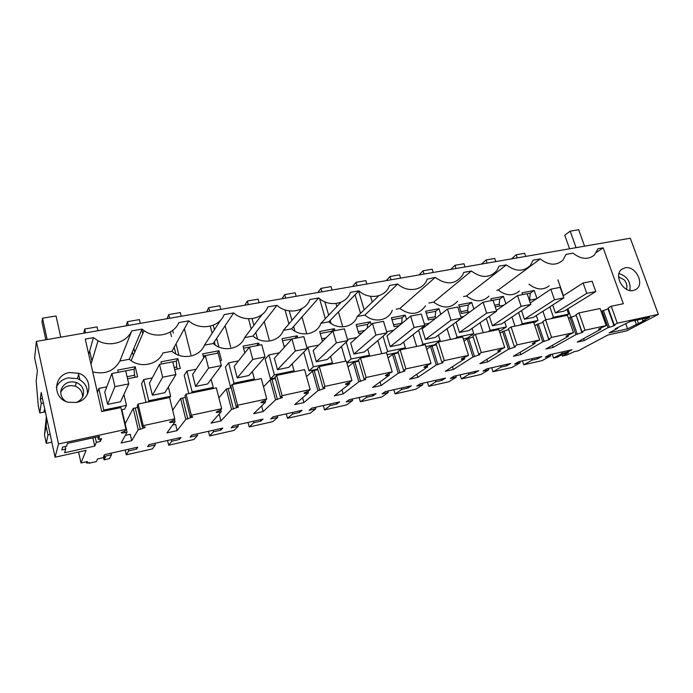 <?xml version="1.0" encoding="UTF-8"?>
<svg xmlns="http://www.w3.org/2000/svg" width="693" height="693" viewBox="0 0 693 693"><rect width="100%" height="100%" fill="white"/><g stroke="black" fill="none" stroke-linecap="round" stroke-linejoin="round"><path stroke-width="1.04" d="M614.284 324.878L614.492 325.45L614.994 325.121L614.215 324.896L617.307 323.207L658.35 314.345L626.827 330.821L607.9 335.005L578.248 350.788L574.099 351.723L567.065 354.972L562.292 356.055L561.832 354.695M658.35 314.345L630.301 238.236L36.374 341.415L34.65 357.9L37.387 370.677L36.175 380.933L38.245 405.656L39.796 412.933L41.233 403.343L43.434 402.902M174.783 418.823L143.217 425.649L142.334 427.096L137.257 405.622L138.098 404.045L169.568 397.539L174.783 418.823L173.718 420.296L169.655 422.132C169.516 422.626 170.651 422.635 173.068 422.15L175.086 421.716L166.926 432.882L177.165 430.613L175.632 424.367L172.678 425.017M145.08 427.001L145.132 427.252C145.27 426.819 144.343 426.767 142.334 427.096M140.298 429.27L138.219 429.729L133.203 408.402L135.274 407.969L140.298 429.27L144.993 427.486M138.219 429.729L131.722 440.67L130.232 434.286L125.312 435.36M41.233 403.343L40.289 398.934L41.208 392.533L55.068 457.207L58.507 443.953L125.979 429.374L125.208 430.803L121.232 432.64C121.206 433.116 122.453 433.108 124.974 432.605L127.079 432.146L121.093 443.018L131.722 440.67M55.068 457.207L86.071 450.355L81.003 463.002L87.457 461.547L86.764 463.149L86.46 461.772M562.292 356.055L568.433 352.754L563.262 353.915L557.163 357.216L553.542 358.038L562.266 353.291L567.558 352.105L571.959 349.731L549.584 354.747L545.322 357.112L550.701 355.899L542.099 360.629L523.726 364.787L532.103 360.083L537.56 358.861L541.779 356.505L518.728 361.677L514.639 364.016L520.183 362.768L511.945 367.455L493.009 371.743L501.022 367.082L506.644 365.817L510.68 363.478L486.91 368.815L483.012 371.136L488.73 369.845L480.881 374.489L461.365 378.915L468.97 374.298L474.766 372.99L478.612 370.677L454.088 376.186L450.407 378.482L456.297 377.148L448.856 381.748L428.742 386.304L435.914 381.739L441.9 380.396L445.53 378.101L420.218 383.783L416.753 386.053L422.843 384.684L415.843 389.223L395.097 393.919L401.81 389.423L407.978 388.028L411.382 385.767L385.247 391.632L382.025 393.875L388.305 392.455L381.782 396.942L360.369 401.784L366.588 397.349L372.955 395.911L376.117 393.685L349.125 399.74L346.154 401.949L352.642 400.485L346.63 404.903L324.515 409.909L330.206 405.535L336.789 404.054L339.691 401.862L311.781 408.125L309.087 410.291L315.8 408.783L310.325 413.123L287.482 418.295L292.602 414.007L299.411 412.474L302.027 410.308L273.163 416.788L270.764 418.918L277.702 417.359L272.825 421.621L249.211 426.966L253.716 422.756L260.75 421.171L263.071 419.057L233.194 425.762L231.124 427.841L238.305 426.23L234.052 430.396L209.632 435.932L213.479 431.817L220.764 430.18L222.756 428.101L191.822 435.048L190.09 437.084L197.522 435.412L193.945 439.483L168.676 445.209L171.812 441.198L179.357 439.501L181.003 437.474L148.952 444.663L147.592 446.647L155.293 444.915L152.443 448.882L126.282 454.807L128.655 450.909L136.478 449.151L137.734 447.184L104.513 454.643L103.543 456.566L111.53 454.764L109.468 458.619L104.045 459.849L105.405 457.181L97.566 458.957L96.301 461.599L89.016 463.245L89.319 462.569L86.764 463.149M614.492 325.45L613.998 325.719L607.995 308.896L608.419 308.654M609.381 327.339L608.03 327.633L602.061 310.828L603.412 310.551L609.381 327.339L613.998 325.719M608.03 327.633L584.294 340.558L583.619 338.617M582.233 331.834L582.432 332.406L582.865 332.112L582.007 331.869L584.996 330.197L606.167 325.615L598.561 329.062L600.779 329.21L577.243 342.117L584.294 340.558M582.432 332.406L575.926 334.615L553.092 347.453L552.373 345.348M549.107 339.024L549.298 339.587L549.67 339.336L548.726 339.076L551.585 337.413L573.475 332.683L566.008 336.131L568.433 336.244L545.824 349.064L553.092 347.453M549.298 339.587L542.749 341.822L520.902 354.582L520.131 352.269M514.864 346.465L515.358 346.803L514.31 346.535L517.039 344.871L539.682 339.986L532.363 343.433L535.013 343.503L513.4 356.237L520.902 354.582M515.046 347.02L508.454 349.272L487.664 361.928L486.841 359.381M479.435 354.158L479.851 354.53L478.707 354.244L481.288 352.598L504.721 347.539L497.565 350.979L500.45 351.013L479.911 363.643L487.664 361.928M479.617 354.703L472.981 356.982L453.326 369.525L452.442 366.701M442.775 362.127L442.94 362.656L441.848 362.222L444.274 360.603L468.529 355.353L461.347 358.948C460.94 359.381 461.538 359.442 463.141 359.121L464.7 358.783L445.322 371.301L453.326 369.525M442.94 362.656L436.261 364.96L417.844 377.373L416.874 374.211M404.799 370.391L404.955 370.902L403.664 370.495L405.916 368.884L431.055 363.453L424.133 366.995C423.7 367.455 424.35 367.524 426.074 367.177L427.685 366.822L409.563 379.21L417.844 377.373M404.955 370.902L398.232 373.224L381.15 385.49L380.093 381.912M365.445 378.95L365.583 379.435L364.085 379.071L366.155 377.477L392.221 371.846L385.577 375.329C385.117 375.823 385.819 375.883 387.682 375.519L389.353 375.156L372.583 387.387L381.15 385.49M365.583 379.435L358.827 381.791L343.182 393.893L342.004 389.787M324.636 387.837L324.757 388.288C325.234 387.82 324.653 387.708 323.042 387.959L324.904 386.391L351.949 380.544L349.948 382.129L345.599 383.965C345.123 384.494 345.885 384.563 347.886 384.165L349.618 383.792L334.321 395.85L343.182 393.893M324.757 388.288L317.966 390.67L303.872 402.59L302.555 397.817M282.285 397.072L282.397 397.479C282.796 397.02 282.138 396.916 280.431 397.184L282.077 395.642L310.161 389.579L308.368 391.138L304.097 392.957C303.655 393.494 304.496 393.555 306.618 393.13L308.411 392.74L294.698 404.617L303.872 402.59M282.397 397.479L275.571 399.878L263.158 411.59L261.651 405.925M238.305 406.661L238.401 407.025C238.721 406.566 237.976 406.488 236.183 406.774L237.586 405.258L266.762 398.951L265.202 400.485L260.992 402.312C260.637 402.832 261.573 402.876 263.782 402.442L265.653 402.035L253.638 413.695L263.158 411.59M238.401 407.025L231.54 409.45L220.946 420.928L219.386 414.812L218.243 415.055M192.602 416.632L192.68 416.943C192.914 416.493 192.082 416.432 190.185 416.736L191.337 415.246L221.673 408.697L220.348 410.195L216.207 412.032C215.956 412.543 216.987 412.56 219.3 412.11L221.24 411.685L211.079 423.111L220.946 420.928M192.68 416.943L185.793 419.386L177.165 430.613M617.593 328.343L609.069 332.9L627.572 328.82L645.252 320.253L642.913 320.764L649.532 317.29L630.145 321.491L615.133 328.88L617.593 328.343L617.359 327.685M96.37 442.342L100.303 441.484L101.611 438.591L98.337 439.301L99.601 436.408L67.429 443.373L66.571 446.214L62.621 447.072L61.824 449.904L65.722 449.047L64.614 452.728L94.742 446.101L96.37 442.342L95.244 437.352M58.507 443.953L36.374 341.415M125.979 429.374L120.92 407.597L101.758 411.555L85.256 339.085L93.425 337.647L98.042 340.765C110.1 347.444 126.741 342.42 131.757 330.89L142.013 329.088L144.066 330.656C155.769 339.163 173.882 334.788 178.863 322.591L188.73 320.85C199.896 330.994 219.3 327.382 224.185 314.605L233.68 312.933C244.612 322.895 263.288 319.412 267.827 306.912L276.975 305.301C287.664 315.081 305.665 311.729 309.866 299.506L318.685 297.955C329.158 307.562 346.509 304.331 350.407 292.368L358.905 290.869C369.17 300.303 385.906 297.184 389.509 285.473L397.721 284.026C407.657 293.182 423.596 290.402 427.148 279.175L435.195 277.425C446.569 285.36 455.725 284.554 462.655 274.991L463.738 272.401L471.396 271.05C481.557 278.43 490.098 278.188 497.037 270.322L498.986 266.19L506.392 264.882C515.618 271.795 523.622 271.951 530.405 265.358L533.073 260.178L540.237 258.913C548.735 265.436 556.262 265.878 562.829 260.256L566.06 254.366L572.99 253.144C580.899 259.329 588.019 259.979 594.334 255.111L597.99 248.744L603.144 247.834L596.543 252.33M617.307 323.207L611.235 306.237L623.319 303.733L603.144 247.834M625.069 267.827L621.76 269.308C613.348 275.034 623.198 293.165 633.324 290.497L636.096 289.353C645.131 284.017 635.464 265.246 625.069 267.827M76.169 402.468C91.649 400.008 93.503 378.006 78.872 373.319L69.525 372.531C53.196 374.766 52.036 398.796 68.321 402.252L76.169 402.468M89.016 463.245L88.886 462.664M143.217 425.649L138.098 404.045M135.274 407.969L137.664 407.328M133.203 408.402L125.138 423.813M127.079 432.146L122.089 410.715L121.656 410.802M78.578 452.009L81.003 463.002M45.409 412.118L44.057 412.066L44.647 408.558M39.796 412.933L44.057 412.066M51.845 442.169L46.284 443.364L44.482 434.918L46.11 426.143L47.982 434.909L50.191 434.442M46.362 416.562L44.482 434.918M104.045 459.849L103.534 457.605M111.53 454.764L111.157 453.144M136.478 449.151L136.097 447.548M128.655 450.909L128.283 449.307M126.282 454.807L125.173 450M155.293 444.915L154.911 443.329M179.357 439.501L178.976 437.924M171.812 441.198L171.431 439.622M168.676 445.209L167.541 440.497M197.522 435.412L197.133 433.853M220.764 430.18L220.374 428.638M213.479 431.817L213.08 430.275M209.632 435.932L208.472 431.306M238.305 426.23L237.907 424.705M260.75 421.171L260.351 419.663M253.716 422.756L253.317 421.24M249.211 426.966L248.025 422.427M277.702 417.359L277.304 415.861M299.411 412.474L299.004 410.992M292.602 414.007L292.195 412.517M287.482 418.295L286.278 413.842M315.8 408.783L315.384 407.311M336.789 404.054L336.374 402.598M330.206 405.535L329.79 404.08M324.515 409.909L323.293 405.535M352.642 400.485L352.226 399.047M372.955 395.911L372.539 394.482M366.588 397.349L366.173 395.92M360.369 401.784L359.121 397.496M388.305 392.455L387.889 391.043M407.978 388.028L407.553 386.625M401.81 389.423L401.386 388.011M395.097 393.919L393.832 389.709M422.843 384.684L422.418 383.29M441.9 380.396L441.467 379.019M435.914 381.739L435.49 380.353M428.742 386.304L427.468 382.155M456.297 377.148L455.873 375.779M474.766 372.99L474.333 371.639M468.97 374.298L468.537 372.938M461.365 378.915L460.083 374.835M488.73 369.845L488.296 368.503M506.644 365.817L506.202 364.483M501.022 367.082L500.589 365.748M493.009 371.743L491.718 367.74M520.183 362.768L519.75 361.451M537.56 358.861L537.118 357.545M532.103 360.083L531.67 358.775M523.726 364.787L522.418 360.845M550.701 355.899L550.259 354.599M567.558 352.105L567.117 350.814M562.266 353.291L561.824 352.001M553.542 358.038L552.226 354.158M611.235 306.237L608.177 307.995L614.215 324.896M603.412 310.551L607.995 308.896M602.061 310.828L601.108 311.374M600.779 329.21L600.415 328.179M606.167 325.615L600.103 308.532L578.958 312.907L576.013 314.665L582.007 331.869M584.996 330.197L578.958 312.907M576.264 315.384L581.955 332.666M575.926 334.615L569.992 317.507L575.987 315.549M569.992 317.507L568.52 318.382M568.433 336.244L568.061 335.143M573.475 332.683L567.454 315.289L545.59 319.802L542.775 321.552L548.726 339.076M551.585 337.413L545.59 319.802M543.043 322.34L548.847 339.856M542.749 341.822L536.858 324.393L542.922 322.418M536.858 324.393L534.84 325.649M535.013 343.503L534.624 342.351M539.682 339.986L533.697 322.262L511.087 326.94L508.411 328.681L514.31 346.535M517.039 344.871L511.087 326.94M508.454 349.272L502.607 331.523L508.697 329.547M502.607 331.523L500.017 333.212M500.45 351.013L500.051 349.8M504.721 347.539L498.787 329.478L475.389 334.321L472.86 336.053L478.707 354.244M481.288 352.598L475.389 334.321M472.981 356.982L467.186 338.894L473.163 337.006M467.186 338.894L463.981 341.095M464.7 358.783L464.293 357.51M468.529 355.353L462.655 336.954L438.435 341.961L436.053 343.676L441.848 362.222M444.274 360.603L438.435 341.961M436.261 364.96L430.535 346.526L436.382 344.716M430.535 346.526L426.68 349.324M427.685 366.822L427.278 365.488M431.055 363.453L425.242 344.681L400.156 349.87L397.947 351.576L403.664 370.495M405.916 368.884L400.156 349.87M398.232 373.224L392.576 354.426L398.284 352.711M392.576 354.426L388.054 357.934M389.353 375.156L388.938 373.761M392.221 371.846L386.486 352.694L360.473 358.073L358.446 359.771L364.085 379.071M366.155 377.477L360.473 358.073M358.827 381.791L353.248 362.604L358.801 360.992M353.248 362.604L348.025 366.995M349.618 383.792L349.203 382.337M351.949 380.544L346.292 361.01L319.308 366.588L317.489 368.26L323.042 387.959M324.904 386.391L319.308 366.588M317.966 390.67L312.474 371.093L317.862 369.586M312.474 371.093L306.54 376.576M308.411 392.74L307.995 391.233M310.161 389.579L304.599 369.629L276.585 375.415L274.982 377.07L280.431 397.184M282.077 395.642L276.585 375.415M275.571 399.878L270.175 379.894L275.364 378.491M270.175 379.894L263.513 386.807M265.653 402.035L265.228 400.459M266.762 398.951L261.313 378.577L232.207 384.589L230.838 386.226L236.183 406.774M237.586 405.258L232.207 384.589M231.54 409.45L226.264 389.033L231.228 387.742M226.264 389.033L218.901 397.877M221.24 411.685L220.746 409.754M221.673 408.697L216.337 387.872L186.079 394.126L184.962 395.729L190.185 416.736M191.337 415.246L186.079 394.126M185.793 419.386L180.639 398.527L185.369 397.34M180.639 398.527L172.661 410.152M175.086 421.716L174.48 419.248M638.591 323.744L637.213 319.958M636.269 324.255L634.901 320.461M627.572 328.82L625.779 323.822M642.913 320.764L642.229 318.867M65.722 449.047L65.177 446.517M98.337 439.301L97.774 436.807M100.303 441.484L99.74 438.998M94.742 446.101L92.888 437.863M79.868 379.764L78.378 373.146M93.425 337.647L88.721 354.314M92.723 371.881C104.964 374.766 114.016 371.145 119.88 361.027L131.757 330.89M119.88 361.027L129.236 359.277L131.098 360.698C141.744 368.381 158.299 364.206 162.916 352.954L171.951 351.264L188.73 320.85M142.013 329.088L129.236 359.277M171.951 351.264C182.112 360.473 199.896 356.964 204.47 345.157L220.651 320.079M204.47 345.157L213.193 343.52L233.68 312.933M213.193 343.52C223.155 352.572 240.341 349.194 244.612 337.63L262.049 314.561M244.612 337.63L253.04 336.044L276.975 305.301M253.04 336.044C262.812 344.949 279.418 341.684 283.411 330.344L302.139 308.515M283.411 330.344L291.562 328.82L318.685 297.955M291.562 328.82C301.152 337.578 317.212 334.416 320.937 323.302L341.06 302.183M320.937 323.302L328.829 321.821L358.905 290.869M328.829 321.821C338.236 330.44 353.776 327.382 357.259 316.484L378.863 295.712M357.259 316.484L364.89 315.055L397.721 284.026M364.89 315.055C374.021 323.432 388.868 320.677 392.299 310.221M396.119 309.199L399.809 308.506L435.195 277.425M399.809 308.506C410.317 315.748 418.858 314.891 425.441 305.925M428.906 303.04L433.645 302.157L471.396 271.05M433.645 302.157C443.035 308.905 451.022 308.576 457.614 301.178M463.53 296.543L466.441 295.998L506.392 264.882M466.441 295.998C474.974 302.33 482.475 302.382 488.929 296.162M496.82 290.298L498.25 290.029L540.237 258.913M498.25 290.029C506.115 296.006 513.175 296.335 519.429 291.008M528.941 284.277L529.105 284.243C536.443 289.917 543.121 290.445 549.159 285.811M570.902 317.307L567.939 308.757M563.4 295.686L557.908 279.859M629.876 290.497C630.959 281.982 627.338 276.316 618.996 273.518M56.332 387.43C58.576 382.328 62.552 379.14 68.278 377.884L77.451 378.638C84.537 381.765 87.864 386.989 87.431 394.317M46.674 418.035L46.11 426.143M40.289 398.934L42.49 398.501M542.922 311.278L545.815 319.759M413.028 334.641L416.658 346.457M425.849 346.639L434.303 344.88L440.15 340.644L438.418 335.1M435.256 318.607L428.326 319.958L425.597 311.235L438.972 308.68L435.689 311.313L426.195 313.132M440.748 314.301L438.972 308.68M152.295 377.884L143.676 379.582L141.554 383.775L146.006 402.408M371.205 324.593L370.374 321.795L356.115 324.523L358.775 333.558L361.963 332.935M346.881 363.037L358.688 360.585M341.45 346.439L345.694 361.131M279.314 352.841L268.971 354.885L265.159 359.217L270.469 378.906L275.208 377.928M334.953 330.656L334.381 328.681L319.655 331.497L322.28 340.687L323.397 340.471M196.171 369.23L186.928 371.058L184.199 375.303L188.765 393.572M203.751 357.934L202.711 353.846L218.997 350.736L217.212 353.274M220.079 360.672L221.5 360.395L218.997 350.736M244.82 352.919L243.018 346.145L258.758 343.13L256.679 345.694M259.312 345.183L258.758 343.13M161.504 363.981L160.975 361.824L177.841 358.602L176.368 361.131L172.791 361.815M174.705 369.542L180.293 368.451L177.841 358.602M387.084 354.686L398.189 352.382M377.841 340.575L381.756 353.673M399.229 325.649L394.1 326.654L391.415 317.775L405.214 315.133L402.131 317.758L391.995 319.707M406.557 319.516L405.214 315.133M118.26 372.288L117.749 370.088L135.222 366.753L137.621 376.793L127.538 378.759M470.105 311.789L461.477 313.479L458.731 304.903L471.699 302.425L468.217 305.059L459.329 306.765M473.839 309.035L471.699 302.425M238.487 360.888L228.664 362.829L225.381 367.117L230.596 387.188L231.064 387.092M284.347 347.306L281.982 338.695L297.202 335.784L294.846 338.366M297.765 337.803L297.202 335.784M511.962 317.004L514.994 326.126M503.837 305.197L495.218 306.886M491.458 300.589L490.852 298.761L503.43 296.361L499.766 299.004L493.052 300.294M505.89 303.759L503.43 296.361M536.954 298.51L534.225 290.471L522.02 292.81L522.626 294.603M536.503 298.813L529.357 300.208M303.759 352.113L309.017 370.902L317.723 369.092M121.44 409.866L124.575 409.208L126.464 405.353L123.908 394.447M463.27 338.868L467.584 337.967L473.787 333.705L472.08 328.387M447.063 328.707L450.467 339.466M499.402 331.358L506.384 326.983L504.695 321.864M480.024 322.817L483.229 332.701M46.284 443.364L47.982 434.909M82.493 397.098C82.701 391.961 80.31 388.34 75.312 386.226C68.746 384.546 63.886 386.555 60.733 392.247M342.489 325.875L338.435 311.937M306.445 332.744L301.992 316.944M269.213 339.839L264.258 321.639M230.734 347.176L225.104 325.736M190.947 354.755L184.381 328.733M626.463 289.284C627.477 286.036 626.706 282.883 624.124 279.807L618.598 276.776M76.057 402.486C79.617 401.186 81.991 398.847 83.177 395.469C84.503 389.449 82.224 385.109 76.325 382.432C69.231 380.7 64.198 382.986 61.244 389.301C59.919 394.395 61.53 398.458 66.086 401.507M551.212 318.641L553.421 317.281L568.624 314.146L566.961 309.355M566.38 315.506L568.624 314.146M549.844 306.852L553.421 317.281M421.136 345.53L422.921 344.204L440.15 340.644M418.615 330.249L422.921 344.204M429.288 323.284L424.437 324.237M435.689 311.313L435.213 316.727L427.763 318.174M435.698 318.26L435.213 316.727M169.638 397.799L170.634 396.249L168.364 386.98M148.051 401.992L148.752 400.762L170.634 396.249M143.676 379.582L148.752 400.762M370.374 321.795L367.507 324.411L356.696 326.49M367.507 324.411L367.333 328.092M356.834 337.56L347.453 339.414M367.931 356.531L369.525 355.214L367.723 349.116M346.795 362.725L351.134 359.009L369.525 355.214M346.214 342.065L351.134 359.009M292.749 372.072L294.066 370.781L292.16 363.886M270.469 378.906L274.376 374.844L294.066 370.781M268.971 354.885L274.376 374.844M334.381 328.681L331.765 331.28L320.227 333.489M331.765 331.28L331.739 332.233M212.257 388.712L213.236 387.456L211.14 379.253M191.233 393.061L192.126 391.814L213.236 387.456M186.928 371.058L192.126 391.814M221.353 365.601L207.614 383.957L195.565 386.417L192.585 374.584L205.345 355.552L208.558 368.13L221.353 365.601L218.122 353.101L203.248 355.968M249.454 347.089L243.572 348.215M176.368 361.131L176.724 367.03L174.203 367.524M177.226 369.048L176.724 367.03M385.958 352.806L387.621 351.481L405.414 347.817L403.647 342.013M403.69 349.142L405.414 347.817M383.03 336.192L387.621 351.481M393.667 330.301L386.625 331.687M402.131 317.758L401.758 323.233L393.555 324.835M135.222 366.753L134.087 369.248L125.676 370.868M134.087 369.248L134.598 375.225L127.053 376.697M135.083 377.287L134.598 375.225M468.217 305.059L467.654 310.412L460.914 311.72M468.217 312.162L467.654 310.412M253.205 380.249L254.357 378.976L252.373 371.517M230.596 387.188L230.977 386.746M232.909 384.442L233.974 383.177L254.357 378.976M228.664 362.829L233.974 383.177M307.19 348.631L288.704 367.385L277.46 369.681L274.359 358.298L291.961 338.912L295.313 350.979L307.19 348.631L303.829 336.633L282.545 340.731M520.192 325.052L522.305 323.7L537.976 320.469L536.304 315.523M533.948 323.007L537.976 320.469M518.581 312.586L522.305 323.7M499.766 299.004L499.125 304.288L494.655 305.163M499.696 306.011L499.125 304.288M534.225 290.471L530.388 293.113L527.165 293.737L530.786 304.435L521.145 306.341L492.446 325.762L489.345 316.294M530.388 293.113L529.669 298.345L528.785 298.518M530.24 300.034L529.669 298.345M330.968 364.171L332.432 362.872L330.587 356.41M309.017 370.902L313.409 366.796L332.432 362.872M307.042 348.085L307.909 347.21L313.409 366.796M318.745 345.071L307.909 347.21M97.401 392.42L98.83 388.426L103.759 410.039L126.464 405.353M106.765 386.859L98.83 388.426M103.274 411.244L103.759 410.039M463.756 316.484L460.966 317.039M455.206 338.487L457.103 337.153L473.787 333.705M453.023 324.307L457.103 337.153M488.21 331.67L490.211 330.318L506.384 326.983M486.33 318.408L490.211 330.318M497.141 309.901L496.275 310.074M107.597 404.391L104.764 392.065L111.876 373.51L114.925 386.642L107.597 404.391L120.556 401.741L128.751 383.913L114.925 386.642M152.382 395.235L149.471 383.16L159.511 364.362L162.656 377.209L152.382 395.235L164.873 392.688L175.953 374.584L162.656 377.209M237.231 377.902L234.191 366.302L249.463 347.08L252.754 359.398L237.231 377.902L248.865 375.528L265.072 356.964L252.754 359.398M316.329 361.746L313.175 350.571L332.943 331.046L336.348 342.87L316.329 361.746L327.191 359.52L347.799 340.609L336.348 342.87M353.898 354.062L350.701 343.104L372.47 323.449L375.927 335.048L353.898 354.062L364.405 351.923L386.98 332.865L375.927 335.048M390.237 346.639L386.997 335.88L410.62 316.121L414.128 327.494L390.237 346.639L400.407 344.568L424.8 325.381L414.128 327.494M425.407 339.457L422.132 328.88L447.47 309.043L451.022 320.201L425.407 339.457L435.247 337.448L461.33 318.165L451.022 320.201M459.459 332.501L456.15 322.115L483.09 302.2L486.668 313.149L459.459 332.501L468.988 330.552L496.638 311.183L486.668 313.149M530.786 304.435L501.68 323.874L492.446 325.762M563.825 297.903L554.495 299.748L550.857 289.18L560.178 287.387L563.825 297.903L533.367 317.394L524.419 319.23L521.526 310.62M595.807 291.58L586.772 293.364L583.116 282.987L592.143 281.245L595.807 291.58L564.102 311.122L555.422 312.889L552.711 305.015M364.717 330.448L358.229 331.704M325.901 338.002L321.743 338.808M285.689 345.824L284.035 346.145M583.116 282.987L563.123 295.876M525.71 256.41L524.653 253.3L516.198 254.755L517.255 257.874M516.198 254.755L511.538 258.87M586.772 293.364L555.422 312.889M550.857 289.18L530.292 302.98M495.798 261.608L494.75 258.454L486.044 259.944L487.092 263.115M486.044 259.944L481.592 264.068M554.495 299.748L524.419 319.23M527.165 293.728L517.532 295.582L521.145 306.341M517.532 295.582L496.387 310.429M464.994 266.952L463.955 263.747L454.989 265.289L456.029 268.512M454.989 265.289L450.771 269.43M483.09 302.2L493.044 300.286L496.638 311.183M433.264 272.47L432.233 269.213L422.999 270.798L424.029 274.073M422.999 270.798L419.022 274.939M447.47 309.043L457.77 307.06L461.33 318.165M400.571 278.144L399.549 274.835L390.02 276.472L391.043 279.799M390.02 276.472L386.313 280.622M410.62 316.121L421.283 314.076L424.8 325.381M366.848 284.009L365.843 280.639L356.02 282.328L357.025 285.715M358.636 291.147L364.189 309.823M356.02 282.328L352.59 286.486M355.059 294.828L360.542 313.331M370.538 296.309L372.262 302.061M372.47 323.449L383.506 321.327L386.98 332.865M332.068 290.046L331.072 286.625L320.937 288.366L321.933 291.805M324.818 301.827L328.673 315.185M330.18 320.426L331.072 323.527M320.937 288.366L317.81 292.524M319.586 298.7L325.329 318.693M335.992 303.534L336.876 306.566M332.943 331.046L344.378 328.846L347.799 340.609M296.171 296.283L295.192 292.792L284.728 294.594L285.707 298.103M289.284 310.914L291.935 320.417M293.624 326.472L294.941 331.211M284.728 294.594L281.921 298.761M285.031 309.918L288.92 323.926M299.93 309.606L300.242 310.724M259.104 302.72L258.142 299.177L247.332 301.031L248.293 304.599M252.079 318.65L253.889 325.355M255.804 332.484L257.579 339.05M247.332 301.031L244.872 305.197M248.527 318.806L251.23 328.863M295.313 350.979L277.46 369.681M249.463 347.08L261.763 344.716L265.072 356.964M220.816 309.373L219.863 305.76L208.697 307.683L209.641 311.313M213.245 325.199L214.423 329.738M216.658 338.349L218.919 347.072M208.697 307.683L206.609 311.841M210.308 326.152L212.145 333.255M214.354 341.788L215.202 345.053M181.228 316.251L180.301 312.569L168.754 314.561L169.672 318.26M172.696 330.396L173.363 333.064M176.048 343.823L178.907 355.292M168.754 314.561L167.056 318.711M170.357 331.982L171.509 336.599M174.16 347.262L175.814 353.906M208.558 368.13L195.565 386.417M159.511 364.362L172.791 361.807L175.953 374.584M140.289 323.362L139.38 319.612L127.434 321.673L128.335 325.441M133.827 348.432L134.745 352.261M127.434 321.673L126.161 325.814M132.372 351.871L133.273 355.656M141.796 329.599L142.775 333.645M111.876 373.51L125.676 370.859L128.751 383.913M97.921 330.726L97.037 326.905L84.667 329.028L85.542 332.874M89.666 350.961L91.97 361.036M84.667 329.028L83.853 333.168M584.563 246.18L578.707 229.755L570.218 231.15L564.769 235.239L569.551 248.796M576.065 247.661L570.218 231.15M60.75 337.179L56.046 315.973L42.507 318.2L42.03 322.306L45.842 339.769M47.167 339.535L42.507 318.2M124.974 432.605L124.601 430.968M599.419 329.504L599.15 328.742M571.387 317.212L577.321 334.312M567.03 336.547L566.744 335.724M538.296 324.099L544.196 341.51M533.549 343.823L533.255 342.931M514.362 346.526L514.613 347.28M504.097 331.211L509.944 348.951M498.943 351.342L498.631 350.381M478.958 354.201L479.201 354.963M468.728 338.574L474.523 356.644M463.141 359.121L462.811 358.09M442.316 362.162L442.55 362.915M432.129 346.188L437.863 364.613M426.074 367.177L425.727 366.069M404.365 370.4L404.591 371.153M394.23 354.08L399.896 372.86M387.682 375.519L387.326 374.333M365.038 378.95L365.254 379.686M354.963 362.248L360.551 381.41M347.886 384.165L347.522 382.9M324.255 387.82L324.463 388.539L324.255 387.82M314.258 370.72L319.75 390.28M306.618 393.13L306.245 391.788M281.947 397.037L282.129 397.73M272.02 379.513L277.417 399.48M263.782 402.442L263.401 401.022M238.002 406.609L238.175 407.267M228.179 388.634L233.463 409.026M219.3 412.11L218.919 410.611M192.342 416.562L192.498 417.177M182.631 398.111L187.794 418.953M173.068 422.15L172.687 420.59M144.629 426.897L144.811 427.668M365.514 378.958L365.635 379.392M281.878 397.037L282.077 397.773M237.872 406.6L238.071 407.354M192.16 416.545L192.351 417.316M90.991 364.284L98.042 340.765M131.098 360.698L144.066 330.656M635.264 289.839L636.096 289.353M78.872 373.319L77.451 378.638M75.312 386.226L76.325 382.432"/></g></svg>

